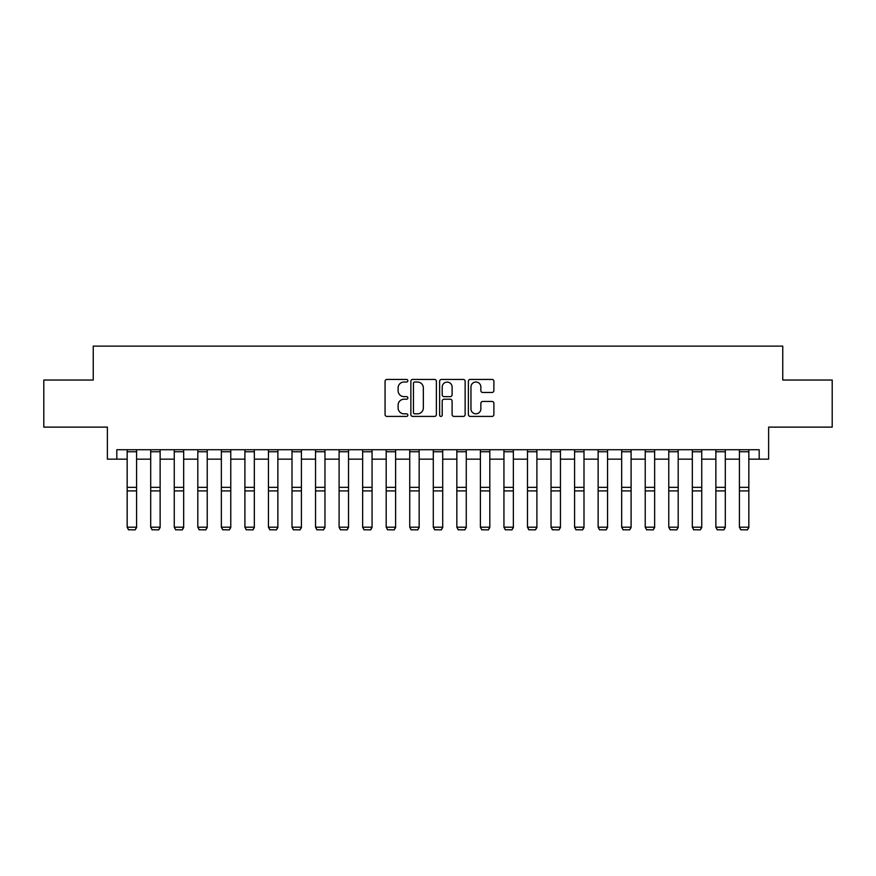 <?xml version="1.0" encoding="UTF-8"?>
<svg xmlns="http://www.w3.org/2000/svg" width="876" height="876" viewBox="0 0 876 876"><rect width="100%" height="100%" fill="white"/><g stroke="black" fill="none" stroke-linecap="round" stroke-linejoin="round"><path stroke-width="1.31" d="M407.855 380.731A1.292 1.292 0 0 0 406.563 379.428L386.918 379.428A1.851 1.851 0 0 0 385.068 381.279L385.068 414.567A1.851 1.851 0 0 0 386.918 416.418L406.563 416.418A1.292 1.292 0 0 0 407.855 415.125A1.292 1.292 0 0 0 406.563 413.822L404.022 413.822A5.913 5.913 0 0 1 398.109 407.909L398.109 405.139A5.913 5.913 0 0 1 404.022 399.215L406.563 399.215A1.292 1.292 0 0 0 407.855 397.923A1.292 1.292 0 0 0 406.563 396.631L404.022 396.631A5.913 5.913 0 0 1 398.109 390.718L398.109 387.937A5.913 5.913 0 0 1 404.022 382.024L406.563 382.024A1.292 1.292 0 0 0 407.855 380.731M492.038 392.47A1.851 1.851 0 0 0 493.889 390.619L493.889 381.279A1.851 1.851 0 0 0 492.038 379.428L470.226 379.428A1.851 1.851 0 0 0 468.375 381.279L468.375 414.567A1.851 1.851 0 0 0 470.226 416.418L492.038 416.418A1.851 1.851 0 0 0 493.889 414.567L493.889 403.288A1.851 1.851 0 0 0 492.038 401.438L482.698 401.438A1.851 1.851 0 0 0 480.858 403.288L480.858 408.884A4.949 4.949 0 0 1 475.909 413.822A4.949 4.949 0 0 1 470.959 408.884L470.959 386.973A4.949 4.949 0 0 1 475.909 382.024A4.949 4.949 0 0 1 480.858 386.973L480.858 390.619A1.851 1.851 0 0 0 482.698 392.47L492.038 392.47M116.804 459.155L116.804 449.727L759.196 449.727L759.196 459.155L768.624 459.155L768.624 427.127L832.2 427.127L832.2 380.031L782.75 380.031L782.75 346.119L93.25 346.119L93.25 380.031L43.8 380.031L43.8 427.127L107.376 427.127L107.376 459.155L127.162 459.155M436.379 381.279A1.851 1.851 0 0 0 434.529 379.428L412.716 379.428A1.851 1.851 0 0 0 410.866 381.279L410.866 414.567A1.851 1.851 0 0 0 412.716 416.418L434.529 416.418A1.851 1.851 0 0 0 436.379 414.567L436.379 381.279M441.471 379.428L463.284 379.428A1.851 1.851 0 0 1 465.134 381.279L465.134 414.567A1.851 1.851 0 0 1 463.284 416.418L453.954 416.418A1.851 1.851 0 0 1 452.104 414.567L452.104 401.066A1.851 1.851 0 0 0 450.253 399.215L444.055 399.215A1.851 1.851 0 0 0 442.205 401.066L442.205 415.125A1.292 1.292 0 0 1 440.913 416.418A1.292 1.292 0 0 1 439.621 415.125L439.621 381.279A1.851 1.851 0 0 1 441.471 379.428M136.579 459.155L150.705 459.155M160.133 459.155L174.258 459.155M183.675 459.155L197.812 459.155M207.229 459.155L221.354 459.155M230.771 459.155L244.908 459.155M254.325 459.155L268.45 459.155M277.867 459.155L292.004 459.155M301.421 459.155L315.546 459.155M324.963 459.155L339.1 459.155M348.517 459.155L362.642 459.155M372.059 459.155L386.196 459.155M395.613 459.155L409.738 459.155M419.166 459.155L433.291 459.155M442.709 459.155L456.834 459.155M466.262 459.155L480.387 459.155M489.804 459.155L503.941 459.155M513.358 459.155L527.483 459.155M536.9 459.155L551.037 459.155M560.454 459.155L574.579 459.155M583.996 459.155L598.133 459.155M607.55 459.155L621.675 459.155M631.092 459.155L645.229 459.155M654.646 459.155L668.771 459.155M678.188 459.155L692.325 459.155M701.742 459.155L715.867 459.155M725.295 459.155L739.421 459.155M748.838 459.155L759.196 459.155M414.742 382.024A1.292 1.292 0 0 0 413.45 383.316L413.45 412.53A1.292 1.292 0 0 0 414.742 413.822L417.425 413.822A5.913 5.913 0 0 0 423.349 407.909L423.349 387.937A5.913 5.913 0 0 0 417.425 382.024L414.742 382.024M452.104 387.061A4.949 4.949 0 0 0 447.154 382.111A4.949 4.949 0 0 0 442.205 387.061L442.205 394.78A1.851 1.851 0 0 0 444.055 396.631L450.253 396.631A1.851 1.851 0 0 0 452.104 394.78L452.104 387.061M136.579 449.727L136.579 527.538L135.167 529.881L128.575 529.75L135.167 529.881M128.575 529.881L127.162 527.199L136.579 527.199L135.167 529.75M127.162 449.727L127.162 527.199L128.575 529.75M160.133 449.727L160.133 527.538L158.72 529.881L152.117 529.75L158.72 529.881M152.117 529.881L150.705 527.199L160.133 527.199L158.72 529.75M150.705 449.727L150.705 527.199L152.117 529.75M183.675 449.727L183.675 527.538L182.263 529.881L175.671 529.75L182.263 529.881M175.671 529.881L174.258 527.199L183.675 527.199L182.263 529.75M174.258 449.727L174.258 527.199L175.671 529.75M207.229 449.727L207.229 527.538L205.816 529.881L199.224 529.75L205.816 529.881M199.224 529.881L197.812 527.199L207.229 527.199L205.816 529.75M197.812 449.727L197.812 527.199L199.224 529.75M230.771 449.727L230.771 527.538L229.359 529.881L222.767 529.75L229.359 529.881M222.767 529.881L221.354 527.199L230.771 527.199L229.359 529.75M221.354 449.727L221.354 527.199L222.767 529.75M254.325 449.727L254.325 527.538L252.912 529.881L246.32 529.75L252.912 529.881M246.32 529.881L244.908 527.199L254.325 527.199L252.912 529.75M244.908 449.727L244.908 527.199L246.32 529.75M277.867 449.727L277.867 527.538L276.455 529.881L269.863 529.75L276.455 529.881M269.863 529.881L268.45 527.199L277.867 527.199L276.455 529.75M268.45 449.727L268.45 527.199L269.863 529.75M301.421 449.727L301.421 527.538L300.008 529.881L293.416 529.75L300.008 529.881M293.416 529.881L292.004 527.199L301.421 527.199L300.008 529.75M292.004 449.727L292.004 527.199L293.416 529.75M324.963 449.727L324.963 527.538L323.551 529.881L316.959 529.75L323.551 529.881M316.959 529.881L315.546 527.199L324.963 527.199L323.551 529.75M315.546 449.727L315.546 527.199L316.959 529.75M348.517 449.727L348.517 527.538L347.104 529.881L340.512 529.75L347.104 529.881M340.512 529.881L339.1 527.199L348.517 527.199L347.104 529.75M339.1 449.727L339.1 527.199L340.512 529.75M372.059 449.727L372.059 527.538L370.647 529.881L364.055 529.75L370.647 529.881M364.055 529.881L362.642 527.199L372.059 527.199L370.647 529.75M362.642 449.727L362.642 527.199L364.055 529.75M395.613 449.727L395.613 527.538L394.2 529.881L387.608 529.75L394.2 529.881M387.608 529.881L386.196 527.199L395.613 527.199L394.2 529.75M386.196 449.727L386.196 527.199L387.608 529.75M419.166 449.727L419.166 527.538L417.753 529.881L411.151 529.75L417.753 529.881M411.151 529.881L409.738 527.199L419.166 527.199L417.753 529.75M409.738 449.727L409.738 527.199L411.151 529.75M442.709 449.727L442.709 527.538L441.296 529.881L434.704 529.75L441.296 529.881M434.704 529.881L433.291 527.199L442.709 527.199L441.296 529.75M433.291 449.727L433.291 527.199L434.704 529.75M466.262 449.727L466.262 527.538L464.849 529.881L458.247 529.75L464.849 529.881M458.247 529.881L456.834 527.199L466.262 527.199L464.849 529.75M456.834 449.727L456.834 527.199L458.247 529.75M489.804 449.727L489.804 527.538L488.392 529.881L481.8 529.75L488.392 529.881M481.8 529.881L480.387 527.199L489.804 527.199L488.392 529.75M480.387 449.727L480.387 527.199L481.8 529.75M513.358 449.727L513.358 527.538L511.945 529.881L505.353 529.75L511.945 529.881M505.353 529.881L503.941 527.199L513.358 527.199L511.945 529.75M503.941 449.727L503.941 527.199L505.353 529.75M536.9 449.727L536.9 527.538L535.488 529.881L528.896 529.75L535.488 529.881M528.896 529.881L527.483 527.199L536.9 527.199L535.488 529.75M527.483 449.727L527.483 527.199L528.896 529.75M560.454 449.727L560.454 527.538L559.041 529.881L552.449 529.75L559.041 529.881M552.449 529.881L551.037 527.199L560.454 527.199L559.041 529.75M551.037 449.727L551.037 527.199L552.449 529.75M583.996 449.727L583.996 527.538L582.584 529.881L575.992 529.75L582.584 529.881M575.992 529.881L574.579 527.199L583.996 527.199L582.584 529.75M574.579 449.727L574.579 527.199L575.992 529.75M607.55 449.727L607.55 527.538L606.137 529.881L599.545 529.75L606.137 529.881M599.545 529.881L598.133 527.199L607.55 527.199L606.137 529.75M598.133 449.727L598.133 527.199L599.545 529.75M631.092 449.727L631.092 527.538L629.68 529.881L623.088 529.75L629.68 529.881M623.088 529.881L621.675 527.199L631.092 527.199L629.68 529.75M621.675 449.727L621.675 527.199L623.088 529.75M654.646 449.727L654.646 527.538L653.233 529.881L646.641 529.75L653.233 529.881M646.641 529.881L645.229 527.199L654.646 527.199L653.233 529.75M645.229 449.727L645.229 527.199L646.641 529.75M678.188 449.727L678.188 527.538L676.776 529.881L670.184 529.75L676.776 529.881M670.184 529.881L668.771 527.199L678.188 527.199L676.776 529.75M668.771 449.727L668.771 527.199L670.184 529.75M701.742 449.727L701.742 527.538L700.329 529.881L693.737 529.75L700.329 529.881M693.737 529.881L692.325 527.199L701.742 527.199L700.329 529.75M692.325 449.727L692.325 527.199L693.737 529.75M725.295 449.727L725.295 527.538L723.883 529.881L717.28 529.75L723.883 529.881M717.28 529.881L715.867 527.199L725.295 527.199L723.883 529.75M715.867 449.727L715.867 527.199L717.28 529.75M748.838 449.727L748.838 527.538L747.425 529.881L740.833 529.75L747.425 529.881M740.833 529.881L739.421 527.199L748.838 527.199L747.425 529.75M739.421 449.727L739.421 527.199L740.833 529.75M136.579 487.341L127.162 487.341M136.579 490.91L127.162 490.91M136.579 451.753L127.162 451.753M160.133 487.341L150.705 487.341M160.133 490.91L150.705 490.91M160.133 451.753L150.705 451.753M183.675 487.341L174.258 487.341M183.675 490.91L174.258 490.91M183.675 451.753L174.258 451.753M207.229 487.341L197.812 487.341M207.229 490.91L197.812 490.91M207.229 451.753L197.812 451.753M230.771 487.341L221.354 487.341M230.771 490.91L221.354 490.91M230.771 451.753L221.354 451.753M254.325 487.341L244.908 487.341M254.325 490.91L244.908 490.91M254.325 451.753L244.908 451.753M277.867 487.341L268.45 487.341M277.867 490.91L268.45 490.91M277.867 451.753L268.45 451.753M301.421 487.341L292.004 487.341M301.421 490.91L292.004 490.91M301.421 451.753L292.004 451.753M324.963 487.341L315.546 487.341M324.963 490.91L315.546 490.91M324.963 451.753L315.546 451.753M348.517 487.341L339.1 487.341M348.517 490.91L339.1 490.91M348.517 451.753L339.1 451.753M372.059 487.341L362.642 487.341M372.059 490.91L362.642 490.91M372.059 451.753L362.642 451.753M395.613 487.341L386.196 487.341M395.613 490.91L386.196 490.91M395.613 451.753L386.196 451.753M419.166 487.341L409.738 487.341M419.166 490.91L409.738 490.91M419.166 451.753L409.738 451.753M442.709 487.341L433.291 487.341M442.709 490.91L433.291 490.91M442.709 451.753L433.291 451.753M466.262 487.341L456.834 487.341M466.262 490.91L456.834 490.91M466.262 451.753L456.834 451.753M489.804 487.341L480.387 487.341M489.804 490.91L480.387 490.91M489.804 451.753L480.387 451.753M513.358 487.341L503.941 487.341M513.358 490.91L503.941 490.91M513.358 451.753L503.941 451.753M536.9 487.341L527.483 487.341M536.9 490.91L527.483 490.91M536.9 451.753L527.483 451.753M560.454 487.341L551.037 487.341M560.454 490.91L551.037 490.91M560.454 451.753L551.037 451.753M583.996 487.341L574.579 487.341M583.996 490.91L574.579 490.91M583.996 451.753L574.579 451.753M607.55 487.341L598.133 487.341M607.55 490.91L598.133 490.91M607.55 451.753L598.133 451.753M631.092 487.341L621.675 487.341M631.092 490.91L621.675 490.91M631.092 451.753L621.675 451.753M654.646 487.341L645.229 487.341M654.646 490.91L645.229 490.91M654.646 451.753L645.229 451.753M678.188 487.341L668.771 487.341M678.188 490.91L668.771 490.91M678.188 451.753L668.771 451.753M701.742 487.341L692.325 487.341M701.742 490.91L692.325 490.91M701.742 451.753L692.325 451.753M725.295 487.341L715.867 487.341M725.295 490.91L715.867 490.91M725.295 451.753L715.867 451.753M748.838 487.341L739.421 487.341M748.838 490.91L739.421 490.91M748.838 451.753L739.421 451.753"/></g></svg>
